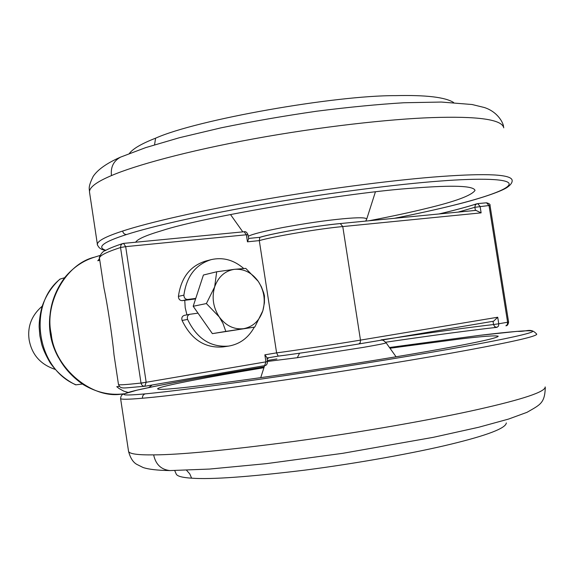 <?xml version="1.0" encoding="UTF-8"?>
<svg xmlns="http://www.w3.org/2000/svg" width="574" height="574" viewBox="0 0 574 574"><rect width="100%" height="100%" fill="white"/><g stroke="black" fill="none" stroke-linecap="round" stroke-linejoin="round"><path stroke-width="0.86" d="M368.867 220.782C391.403 216.448 410.546 212.344 426.288 208.462C455.404 201.496 471.649 195.469 475.028 190.389C473.572 185.782 453.331 185.007 414.292 188.05C350.233 192.075 202.407 217.058 161.854 230.655C146.097 235.304 137.373 239.157 135.679 242.221M453.654 102.538C445.424 97.221 426.087 94.918 395.644 95.636C334.649 95.327 196.595 119.686 155.583 138.183C141.613 143.643 132.881 148.738 129.387 153.459M254.784 327.058L262.835 310.785L264.435 302.778L264.442 295.818L263.696 292.905L261.385 286.792L258.322 281.447C264.148 290.645 265.654 300.424 262.835 310.785C259.376 320.866 252.955 326.828 243.584 328.687C234.027 329.706 225.912 325.795 219.254 316.948L222.963 323.363L225.819 331.399L254.784 327.058L212.373 333.637L198.008 313.153L189.829 314.287C187.619 315.097 186.873 316.805 187.59 319.409C196.882 338.646 210.601 347.535 228.746 346.079C239.91 344.12 248.434 337.806 254.318 327.137M225.819 331.399L212.373 333.637M243.692 268.474C233.826 259.95 223.021 256.994 211.268 259.606C195.662 264.463 186.536 276.309 183.895 295.144C184.01 297.92 185.287 299.363 187.727 299.456L195.756 298.415L203.418 275.025L216.692 271.782L214.654 286.9C218.4 276.682 225.001 270.82 234.472 269.314L216.692 271.782M184.469 315.348L184.311 315.37C182.109 316.181 181.37 317.874 182.087 320.464C191.321 339.557 204.975 348.375 223.049 346.918L228.746 346.079M210.859 259.713L205.693 261.062C190.145 265.906 181.054 277.673 178.421 296.371C178.528 299.126 179.798 300.554 182.231 300.654L195.598 298.911M258.322 281.447C251.964 272.693 244.015 268.646 234.472 269.314L245.765 268.388L258.322 281.447M219.254 316.948C213.169 307.528 211.641 297.511 214.654 286.9L206.396 303.553L219.254 316.948M206.396 303.553L193.18 306.279L195.756 298.415M198.008 313.153L193.18 306.279M42.189 306.186C31.678 315.291 27.315 326.448 29.109 339.657C31.764 354.574 40.445 364.49 55.161 369.383M64.611 277.73L59.897 279.143C51.682 286.648 45.712 295.89 41.974 306.868C40.058 314.638 39.111 321.311 39.14 326.893L39.85 335.74L41.723 344.422C43.308 349.81 46.164 355.995 50.282 362.976C57.091 372.562 65.558 379.852 75.689 384.853L82.391 384.049M263.918 367.712L237.815 372.139C196.114 379.306 156.257 387.177 157.649 388.921C158.173 389.624 163.841 389.481 174.639 388.483C194.93 386.689 233.726 381.631 291.025 373.308C346.639 365.107 404.957 355.536 439.706 349.236C478.264 342.255 497.766 337.907 498.218 336.199C495.348 335.367 482.619 336.292 460.025 338.983L389.99 348.246M176.168 473.851L176.218 474.038C177.151 476.212 182.281 477.59 191.616 478.171C210.845 479.634 248.477 476.965 304.521 470.178C359.087 463.161 416.674 452.506 450.59 444.254C487.29 435.35 505.866 428.24 506.325 422.938M186.937 314.861L185.215 307.75L184.749 300.324M148.623 387.594L152.225 384.996M119.378 386.388L116.752 386.682L118.976 388.462L123.747 391.124L128.067 392.422M99.481 258.3C98.427 258.415 101.727 251.254 105.322 250.58C109.139 248.442 114.958 246.103 122.771 243.555L123.553 243.39L122.162 243.821L120.942 245.084L120.54 247.516C106.24 252.165 99.223 255.76 99.481 258.3L103.966 288.069C107.187 302.57 112.583 338.402 113.982 354.617L118.481 384.515C118.703 385.176 126.215 384.68 141.01 383.045C141.52 385.183 142.775 386.252 144.784 386.266L146.176 382.27L267.527 361.584L266.896 357.494L264.851 354.818L276.603 352.867L278.189 356.124C293.171 354.323 334.147 348.153 358.858 343.955L360.25 342.678L360.479 340.117L497.723 317.235L493.618 321.203L358.965 343.941M99.532 258.63L97.802 260.768L99.761 260.173M475.954 210.393L481.127 212.868L342.771 226.572C320.285 228.538 273.152 236.488 259.297 240.606L276.603 352.867C290.853 351.08 338.222 343.883 360.479 340.117L342.771 226.572L340.289 223.559L476.176 210.357M259.778 237.32L259.297 240.606L247.466 241.819L246.382 234.773L125.677 246.641L146.176 382.27L141.01 383.045L120.54 247.516L125.677 246.641L123.553 243.39L244.129 231.752L246.382 234.773L248.011 234.773L248.642 238.841L247.466 241.819M259.735 237.327L248.578 238.432M248.248 236.287C252.338 234.127 263.954 231.193 283.097 227.476C305.813 223.315 325.709 220.423 342.786 218.802C358.477 217.331 366.449 217.453 366.686 219.16L365.724 221.083M366.686 219.16L375.396 191.917M394.424 218.299C417.004 213.793 436.348 209.539 452.456 205.521C482.626 198.052 508.406 189.578 509.138 184.204C509.87 178.837 481.486 177.811 438.931 181.14C398.865 184.146 332.791 192.312 267.922 203.454C203.038 214.59 151.005 226.63 126.56 234.529C103.255 241.991 96.346 247.251 105.817 250.3M452.951 205.399L452.456 205.521M394.532 218.285C416.674 213.88 436.061 209.61 452.699 205.478C478.773 199.185 501.784 191.4 507.545 187.124C510.953 184.641 512.474 182.31 512.123 180.114C510.781 174.388 487.046 173.176 440.925 176.476C400.143 179.418 332.712 187.676 266.544 199.078C200.355 210.479 147.389 222.884 122.635 231.049C123.195 233.309 124.508 234.465 126.56 234.529M122.635 231.049C105.932 236.459 97.515 240.886 97.379 244.323L97.408 244.495M503.764 127.837C501.999 119.449 477.941 116.041 431.605 117.62C389.933 119.055 320.615 126.603 253.643 138.858C186.65 151.098 134.646 165.57 111.464 175.587C96.683 181.836 89.357 187.296 89.494 191.967L97.379 244.323C96.941 244.28 97.587 245.435 99.309 247.796C102.43 249.733 100.428 249.008 105.48 250.494M154.564 144.784L155.583 138.183M89.494 191.967C89.652 188.946 87.442 188.071 93.175 176.405C97.767 169.545 106.915 163.109 120.612 157.104C113.544 160.95 110.495 167.106 111.464 175.587M182.087 320.464L187.59 319.409M182.231 300.654L187.727 299.456M178.421 296.371L183.895 295.144M60.205 279.021C27.172 304.88 36.643 368.817 76.033 384.824M49.873 315.887C48.381 330.638 51.23 344.493 58.405 357.466M299.563 353.211L297.318 357.695L267.506 361.448M396.082 356.798L386.108 342.793C385.678 343.324 377.922 344.874 362.854 347.457L297.318 357.695M479.548 335.359L389.466 347.507L479.548 335.359C508.672 331.829 532.658 329.634 532.686 331.356C532.708 333.078 505.579 339.019 465.076 346.359C424.179 353.814 354.66 365.279 287.373 375.238C220.057 385.204 168.239 391.748 145.287 393.857C121.179 396.053 117.541 395.027 134.381 390.779C151.787 386.56 187.067 379.974 222.296 373.904L264.191 366.858L194.973 378.711L157.125 385.85L137.05 390.133L123.18 394.18C121.659 394.747 120.798 396.211 120.597 398.586C121.222 399.569 128.511 399.454 142.46 398.227C142.338 395.909 143.285 394.453 145.287 393.857M142.46 398.227C167.271 396.175 214.59 390.098 284.424 380.002C353.677 369.857 426.733 357.746 468.398 350.011C513.881 341.587 536.668 336.307 536.755 334.161C530.67 327.445 527.406 331.894 517.145 331.349L479.735 335.338M120.59 398.521L128.554 451.408C129.494 453.926 137.868 455.082 153.66 454.881C179.626 454.802 226.371 450.317 293.895 441.428C363.356 431.985 436.355 418.848 477.812 409.477C523.079 399.289 545.537 391.769 545.185 386.912M186.593 470.314L189.779 473.902L191.616 478.171M545.3 387.637C544.719 403.486 540.098 404.713 527.011 412.319L508.542 419.077L478.659 427.264L433.205 437.345L342.757 453.316L266.271 463.663L209.589 469.058L170.026 470.58C161.115 469.64 155.662 464.409 153.66 454.881M51.316 334.814C54.853 368.558 92.73 399.648 122.298 393.972C109.082 395.314 96.123 392.229 83.431 384.702C65.522 372.426 54.63 355.844 50.756 334.951L51.316 334.814L51.021 333.02C44.571 302.649 66.039 263.717 94.581 257.159C83.187 260.632 73.3 267.355 64.927 277.328C52.09 294.713 47.369 313.921 50.756 334.951M496.697 327.367C470.228 330.301 433.212 335.259 385.649 342.226C434.604 335.072 471.663 330.115 496.847 327.359L497.127 327.309M276.898 358.951L267.362 360.494M146.155 382.112L141.06 383.31M395.421 337.785C437.438 331.65 470.142 327.245 493.532 324.547L494.695 326.663L496.847 327.359L498.483 326.132L498.763 323.772L508.6 322.064L490.038 205.528C490.404 204.366 489.213 203.454 486.479 202.801L486.25 202.837M381.1 339.887L395.378 337.792M145.071 386.223L264.592 365.66L265.941 361.9L264.851 354.818M259.878 237.327C274.422 232.929 315.155 225.926 340.088 223.595L340.289 223.559C316.977 225.632 273.202 233.123 259.713 237.335M475.394 210.436L474.892 207.293L458.167 212.107M278.139 356.138L266.975 358.011L278.153 356.131C291.635 354.553 335.926 347.88 358.908 343.948L493.618 321.203M497.723 317.235L498.763 323.772L493.532 324.547L493.016 321.311M439.081 213.958C453.991 210.45 466.425 207.114 476.398 203.964M508.6 322.064C508.191 324.547 507.294 325.795 505.895 325.795L507.33 324.604L507.617 322.258L489.019 205.514L474.892 207.293L475.243 205.133L476.843 203.777C467.236 206.87 454.608 210.271 438.959 213.973M481.127 212.868L480.086 206.36L477.546 203.627L486.479 202.801L489.019 205.514L490.038 205.528M243.95 231.788L244.129 231.752C245.643 231.293 246.942 232.298 248.011 234.773M242.809 231.882L230.511 214.554M120.612 157.104L145.617 147.647L179.475 137.703L221.227 127.801C252.295 121.437 284.202 115.898 316.948 111.177C348.884 107.144 377.857 104.339 403.866 102.753L441.32 102.05L472.079 104.518L484.399 107.525C498.103 112.002 503.305 123.195 503.563 126.553M189.829 314.287L184.311 315.37M268.689 357.724L267.154 359.145M386.108 342.793C382.062 338.976 382.901 340.705 382.011 340.045M267.527 361.584C267.333 364.174 266.35 365.538 264.592 365.66L260.718 377.692M174.711 470.58L176.218 474.038M169.725 470.572C157.441 470.379 148.551 469.353 143.07 467.501L136.741 464.337C133.06 462.278 130.334 457.973 128.554 451.408M122.298 393.972L123.991 393.8M99.926 255.495L94.581 257.159M264.592 365.66L144.784 386.266C121.638 388.046 120.935 389.574 118.481 384.515"/></g></svg>

